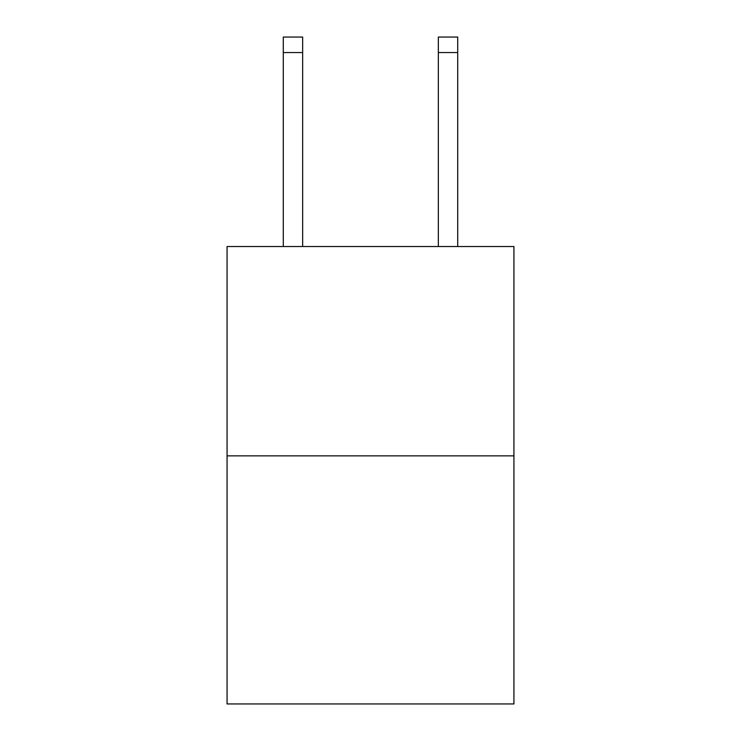 <?xml version="1.0" encoding="UTF-8"?>
<svg xmlns="http://www.w3.org/2000/svg" width="741" height="741" viewBox="0 0 741 741"><rect width="100%" height="100%" fill="white"/><g stroke="black" fill="none" stroke-linecap="round" stroke-linejoin="round"><path stroke-width="1.11" d="M513.93 455.863L513.93 246.531L227.07 246.531L227.07 703.95L513.93 703.95L513.93 455.863L227.07 455.863M438.339 246.531L438.339 37.05L457.716 37.05L457.716 246.531M438.339 37.05L457.716 37.05M302.661 246.531L302.661 52.555L283.284 52.555L283.284 37.05L302.661 37.05L302.661 52.555M283.284 246.531L283.284 52.555M438.339 52.555L457.716 52.555"/></g></svg>
